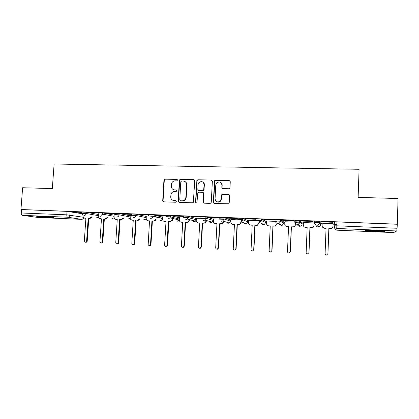 <?xml version="1.0" encoding="UTF-8"?>
<svg xmlns="http://www.w3.org/2000/svg" width="419" height="419" viewBox="0 0 419 419"><rect width="100%" height="100%" fill="white"/><g stroke="black" fill="none" stroke-linecap="round" stroke-linejoin="round"><path stroke-width="0.63" d="M177.53 180.097L176.797 179.28L165.091 179.007L163.955 179.924L162.719 200.67L163.75 201.848L175.482 202.241L176.31 201.46L175.577 200.628L174.053 200.575C171.916 200.287 170.805 199.02 170.722 196.789L171.062 193.929C171.753 192.358 172.927 191.551 174.571 191.504L176.095 191.546L176.918 190.765L176.19 189.938L174.665 189.896C172.534 189.613 171.423 188.361 171.34 186.136L171.633 183.417C172.293 181.767 173.476 180.914 175.184 180.846L176.708 180.882L177.53 180.097M177.258 179.452L165.437 179.164L164.306 180.081L163.07 200.785L163.646 201.843M175.954 200.748L174.053 200.575M176.609 190.085L174.665 189.896M375.44 230.487C367.505 230.22 364.121 230.293 365.284 230.707L374.35 231.398C382.238 231.676 385.648 231.602 384.584 231.183L375.44 230.487M41.141 216.476C37.417 216.335 36.055 216.387 37.05 216.633L49.489 217.655C53.234 217.801 54.617 217.749 53.627 217.503L41.141 216.476M228.764 188.754L229.575 188.45L229.979 187.607L230.277 181.684L229.177 180.489L215.581 180.175L214.659 180.594L213.271 202.319L214.36 203.529L228.711 203.765L229.214 202.843L229.575 195.657L228.475 194.447L222.625 194.28L221.813 194.578L221.41 195.416L221.227 198.962L220.064 201.282C217.309 202.613 215.644 201.775 215.067 198.774L215.79 184.931L216.607 182.951C219.409 181.165 221.19 181.872 221.939 185.088L221.824 187.398L222.918 188.597L228.764 188.754M20.95 209.5L22.626 187.738L52.317 188.592L54.119 164.007L359.078 169.281L358.13 197.375L398.05 198.522L397.317 224.186L20.95 209.5L21.542 209.589L21.28 212.983L66.783 214.832L83.077 217.215M194.735 180.846L193.678 179.667L180.489 179.363L179.4 180.091L178.133 201.172L179.18 202.361L192.405 202.801L193.332 202.361L194.735 180.846M197.899 179.767L211.291 180.076L212.37 181.265L211.265 202.257L210.877 203.079L210.06 203.388L204.294 203.194L203.22 201.989L203.676 193.494L202.602 192.3L198.805 192.19L197.852 192.661L196.93 202.644C196.207 203.121 195.746 202.937 195.547 202.089L196.893 180.322L197.899 179.767L211.291 180.076M336.881 224.265L334.807 224.05L334.409 221.965L336.97 221.908L336.829 225.815L397.081 228.266L396.767 230.969L393.572 232.587L337.023 230.188L393.572 232.587M156.098 217.094L157.408 217.147M213.198 219.383L213.496 219.394M230.455 220.075L230.932 220.09M241.25 220.504L242.344 220.551M247.975 220.776L248.629 220.803M259.057 221.222L261.116 221.3M265.756 221.489L266.599 221.52M277.142 221.944L280.196 222.065M283.815 222.211L284.841 222.253M295.5 222.678L299.585 222.84M302.146 222.945L303.372 222.992M314.15 223.427L314.538 223.442M320.765 223.688L322.195 223.746M333.089 224.186L336.881 224.338M397.317 224.186L397.081 228.266M21.542 209.589L67.03 211.365L81.878 213.674M38.213 217.503L22.291 215.335C21.589 215.104 21.249 214.324 21.28 212.983M98.235 212.962L89.902 212.632M114.785 213.611L106.127 213.271M114.727 214.942L114.088 214.916L114.031 217.204L114.57 218.812L115.922 219.456L117.247 219.514L115.759 242.58L116.403 243.779C117.315 244.052 117.886 243.69 118.111 242.701L119.593 219.614L120.923 219.666L122.997 218.158M131.582 214.266L122.594 213.915M131.529 215.612L130.141 215.57M148.635 214.963L139.307 214.57M146.241 216.194L146.226 219.079C146.488 220.122 147.127 220.698 148.153 220.808L149.515 220.865L148.169 244.78C149.127 245.958 149.913 245.833 150.521 244.397L151.929 220.965L153.296 221.023C154.36 220.991 155.082 220.452 155.454 219.394M156.271 215.345L166.175 215.733L156.277 215.235M162.677 216.848L162.624 219.189C162.672 220.541 163.337 221.311 164.62 221.499L166.003 221.557L164.625 245.136C164.971 246.534 165.709 246.812 166.841 245.958L168.454 221.656L169.842 221.714L172.041 220.012M173.497 216.021L183.553 216.414L173.503 215.911M179.521 180.584L179.568 179.809M190.985 216.707L201.204 217.11L190.996 216.597M205.839 218.571L196.354 218.21M208.751 217.403L219.127 217.812L208.756 217.293M223.474 219.273L213.522 218.896M226.794 218.11L237.332 218.524L226.799 218.006M241.056 219.97L230.879 219.566L230.838 221.976C230.906 223.369 231.618 224.16 232.98 224.359L234.446 224.416L233.242 248.724C233.32 249.666 233.828 250.127 234.76 250.101L235.85 248.86L237.049 224.526L239.558 224.385L240.904 222.327M245.12 218.833L255.826 219.252L245.125 218.723M258.911 220.682L248.656 220.305M263.734 219.561L274.613 219.991L263.74 219.451M277.043 221.405L266.62 221.023M282.652 220.305L293.703 220.74L282.657 220.195M295.453 222.138L284.868 221.761M301.874 221.059L313.103 221.504L301.879 220.949M314.166 222.987L303.393 222.515M321.404 221.829L332.822 222.274L321.41 221.714M333.105 223.746L322.148 223.201L322.117 225.705C322.211 227.156 322.991 227.978 324.463 228.187L326.05 228.25L325.097 253.526C325.17 254.433 325.668 254.92 326.6 254.977L327.915 253.673L328.857 228.371L331.041 228.392C332.22 228.077 332.869 227.334 332.99 226.15L333.084 223.636M319.545 221.384L319.493 222.751C319.367 223.961 318.712 224.736 317.523 225.082L316.848 225.139C315.313 224.924 314.501 224.06 314.407 222.552L314.459 221.185L319.414 221.332L320.771 223.484L320.724 224.788M294.782 221.745L294.84 220.415L299.711 220.567L302.157 222.74L302.104 224.045C301.994 225.123 301.402 225.846 300.339 226.187L299.643 226.26C298.543 226.155 297.815 225.59 297.459 224.558M275.534 219.661L280.452 219.855L283.82 222.007L283.768 223.306M256.538 218.917L261.377 219.106L265.766 221.29L265.709 222.583M237.84 218.184L242.606 218.372L247.98 220.577L247.922 221.871M219.441 217.466L224.134 217.65L230.466 219.875L230.398 221.169M201.329 216.759L205.876 216.922L213.203 219.189L213.135 220.478M183.496 216.057L187.995 216.225L196.202 218.509L196.129 219.792M165.94 215.371L170.386 215.539L179.416 217.833M148.577 215.885L148.651 214.696L153.055 214.868L162.745 217.136M131.524 215.204L131.597 214.025L135.966 214.198L146.315 216.455M114.722 214.533L114.801 213.365L119.127 213.543L130.126 215.785M98.172 213.879L98.25 212.711L102.545 212.894L114.167 215.13M81.867 213.229L81.946 212.072L86.204 212.255L98.198 214.449M81.93 212.323L73.917 212.009M73.912 212.108L81.925 212.423M397.196 224.259L336.97 221.908M89.896 212.737L98.229 213.062M106.122 213.376L114.78 213.711M122.589 214.02L131.576 214.371M139.302 214.675L148.63 215.041M154.695 216.534L153.516 216.487M173.639 189.707L174.995 190.032M173.215 200.444L174.383 200.691M194.301 179.887L180.804 179.521L179.72 180.249L178.457 201.288L179.033 202.346M181.621 180.998L180.793 181.783L179.767 199.952L180.5 200.785L182.118 200.837C183.464 200.837 184.533 200.256 185.313 199.098L185.9 197.26L186.602 184.805C186.507 182.564 185.387 181.312 183.234 181.034L181.621 180.998M184.821 181.469C186.219 182.165 186.916 183.323 186.905 184.952L186.209 197.38L185.627 199.219C184.842 200.371 183.779 200.952 182.433 200.952L180.819 200.9M211.962 180.322L211.553 180.233M203.178 192.483L203.953 193.625L203.498 202.105L204.058 203.163M198.187 179.924L197.181 180.479L196.998 181.05L195.841 202.204L196.197 202.922M204.147 184.695C203.241 181.312 201.398 180.725 198.632 182.93L198.093 184.543L197.826 189.378L198.894 190.566L202.691 190.676L203.624 190.236L204.147 184.695L204.425 184.847C204.435 183.538 203.88 182.574 202.765 181.966L202.77 181.972M198.601 190.519L198.894 190.566M204.425 184.847L203.901 190.373L202.969 190.813L199.125 190.703M220.666 182.427C221.693 183.066 222.196 183.999 222.18 185.235L222.065 187.539L222.499 188.503M216.953 201.785C218.131 202.33 219.247 202.199 220.305 201.403L221.473 199.088L221.227 198.962M229.114 194.667L222.866 194.411L222.054 194.709L221.651 195.547L221.473 199.088M229.905 180.778L215.832 180.332L214.91 180.751L213.533 202.435L214.083 203.482M92.054 217.026L90.059 218.446L88.179 218.299L89.467 218.351L91.468 216.927M82.779 215.926L83.695 217.859L85.895 218.205L84.334 240.935L85.141 242.192C85.953 242.313 86.445 241.931 86.623 241.056L88.179 218.299M88.77 218.393L87.22 241.098C87.047 241.973 86.555 242.35 85.743 242.229L85.623 242.224M85.89 218.273L84.795 218.179M107.673 217.639L105.64 219.1L103.776 218.948L105.085 219.006L107.117 217.54M98.397 215.062L98.292 216.56L99.052 218.378L101.461 218.854L99.937 241.753L100.686 242.994C101.539 243.167 102.063 242.795 102.252 241.873L103.776 218.948M104.336 219.043L102.817 241.915C102.634 242.816 102.126 243.193 101.283 243.041M101.456 218.922L100.277 218.818M123.516 218.252L121.447 219.76L119.593 219.614M120.122 219.708L118.645 242.742C118.462 243.638 117.954 244.02 117.105 243.884M117.241 219.587L115.969 219.467M139.595 218.87C139.213 219.886 138.511 220.404 137.484 220.431L136.992 220.342C138.019 220.315 138.726 219.792 139.108 218.776M130.141 215.555L130.262 219.074L131.922 220.127L133.263 220.185L131.812 243.418L132.247 244.476C133.237 244.984 133.886 244.675 134.2 243.544L135.646 220.284M136.138 220.378L134.698 243.58C134.52 244.476 134.012 244.858 133.163 244.738M133.258 220.258L131.901 220.127M155.905 219.493C155.533 220.546 154.815 221.085 153.752 221.117L151.929 220.965M152.385 221.059L150.981 244.429C150.814 245.325 150.301 245.712 149.447 245.602M149.51 220.939L148.085 220.803M172.455 220.106L170.261 221.808L168.454 221.656M172.109 219.577L172.178 218.341M172.591 218.44L172.523 219.671M168.873 221.745L167.511 245.293L167.265 245.99L165.976 246.477M165.997 221.625L164.62 221.499M189.252 220.719L188.786 221.693L187.01 222.505L185.219 222.358L186.628 222.416L188.409 221.599L188.875 220.624M179.432 217.519L179.301 219.87C179.353 221.232 180.029 222.007 181.327 222.196L182.731 222.253L181.401 246.011C181.558 247.147 182.171 247.55 183.234 247.215L183.894 246.142L185.219 222.358M188.927 220.263L188.969 219.483M189.341 219.577L189.299 220.357M185.607 222.447L184.281 246.173L183.622 247.247L182.747 247.367M182.731 222.327L181.327 222.196M206.3 221.316L205.472 222.735L204.011 223.217L202.241 223.07L203.671 223.133L205.137 222.641L205.965 221.227M196.354 218.194L196.223 220.562C196.281 221.934 196.972 222.714 198.292 222.908L199.716 222.966L198.423 246.901C198.533 247.928 199.083 248.362 200.073 248.21L200.952 247.032L202.241 223.07M205.991 220.96L206.022 220.389M206.358 220.488L206.326 221.054M202.581 223.159L201.303 247.063L200.423 248.237L199.769 248.273M199.711 223.039L198.292 222.908M223.599 221.892L222.479 223.636L219.514 223.793L222.185 223.547L223.306 221.798M213.528 218.875L213.402 221.263C213.465 222.646 214.161 223.432 215.502 223.626L216.948 223.688L215.701 247.807C215.79 248.776 216.309 249.226 217.262 249.158L218.273 247.938L219.514 223.793M223.317 221.667L223.343 221.138M223.636 221.232L223.61 221.761M219.818 223.882L218.577 247.964L217.571 249.185L217.042 249.19M216.948 223.762L215.502 223.626M241.161 222.421L239.815 224.474L237.049 224.526M237.311 224.615L236.117 248.886L235.028 250.122L234.577 250.117M234.441 224.495L232.98 224.359M255.071 225.359L257.245 225.192L258.968 223.207L257.46 225.281L255.071 225.359L253.924 249.813L252.379 251.06M248.656 220.274L248.54 222.699C248.608 224.102 249.336 224.903 250.719 225.097L252.207 225.16L251.054 249.656C251.128 250.578 251.625 251.044 252.547 251.049L253.699 249.792L254.852 225.27M258.984 222.866L258.968 223.207M252.207 225.239L250.719 225.097M273.099 226.113L275.241 225.988L277.053 223.945L275.409 226.071L273.099 226.113L272.004 250.761L270.449 252.018M266.62 220.991L266.51 223.432C266.589 224.846 267.327 225.652 268.731 225.851L270.245 225.914L269.134 250.599C269.208 251.515 269.705 251.987 270.622 252.013L271.826 250.74L272.926 226.03M270.239 225.993L268.731 225.851M291.409 226.878L293.536 226.784C294.599 226.438 295.191 225.715 295.301 224.61L295.416 224.699C295.306 225.799 294.719 226.522 293.661 226.868L291.409 226.878L290.362 251.719L288.796 252.987M284.868 221.719L284.763 224.181C284.841 225.605 285.596 226.417 287.02 226.621L288.56 226.684L287.497 251.557C287.57 252.468 288.068 252.945 288.984 252.987L290.231 251.704L291.284 226.799M288.555 226.758L287.02 226.621M314.171 222.908L314.067 225.464C313.951 226.606 313.333 227.339 312.213 227.664L309.924 227.58L312.139 227.585C313.26 227.255 313.878 226.522 313.999 225.375L314.098 222.882M303.398 222.458L303.293 224.935C303.382 226.375 304.147 227.192 305.598 227.397L307.158 227.459L306.153 252.537C306.221 253.443 306.718 253.924 307.64 253.977L308.923 252.678L309.924 227.58M310.008 227.658L309.007 252.694L307.399 253.966M307.153 227.538L305.598 227.397M333.11 223.641L333.016 226.234C332.89 227.417 332.241 228.161 331.073 228.47L328.857 228.371M328.894 228.449L327.951 253.689L326.637 254.988L326.181 254.941M326.045 228.329L324.505 228.266L322.473 227.04M177.122 179.437L176.797 179.28M175.907 200.743L175.577 200.628M176.514 190.074L176.19 189.938M334.807 224.05L334.739 225.789M396.767 230.969L336.756 228.465L337.023 230.188C335.551 229.979 334.765 229.156 334.671 227.716L334.524 227.04M70.109 211.626L69.863 215.083C69.643 216.429 68.91 217.147 67.658 217.231L22.291 215.335M38.108 217.498L81.501 219.336L67.658 217.231C67.04 217 66.752 216.199 66.783 214.832L67.03 211.365M314.407 222.552L319.493 222.751L320.724 224.778C320.608 225.92 319.985 226.653 318.864 226.978L318.231 227.035C316.942 226.883 316.172 226.181 315.936 224.935M299.836 220.609L299.784 221.97L302.104 224.024M280.452 219.855L280.395 221.201L283.768 223.285L282.107 225.406L281.338 225.501L279.504 224.484M261.377 219.106L261.315 220.441L265.709 222.552L264.18 224.621L263.31 224.757L261.791 224.092M242.606 218.372L242.543 219.697L247.922 221.829L246.55 223.83L245.55 224.018L244.282 223.557M224.134 217.65L224.065 218.964L230.403 221.122L229.224 223.018L228.062 223.29L226.978 222.95M205.944 216.937L205.876 218.241L213.14 220.42L212.213 222.154L210.83 222.578L209.893 222.316M188.042 216.235L187.969 217.534L196.134 219.734L195.521 221.18L193.85 221.876L193.028 221.667M170.418 215.549L170.339 216.833L179.348 219.048M153.055 214.868L152.982 216.141L162.677 218.341M135.966 214.198L135.887 215.466L146.241 217.655M119.127 213.543L119.048 214.795L130.052 216.979M102.545 212.894L102.461 214.14L114.088 216.319M86.204 212.255L86.12 213.491L98.355 215.665M82.8 215.256L81.862 213.302L86.12 213.491C85.9 214.847 85.157 215.57 83.889 215.654M98.381 217.351L96.548 217.78M98.874 215.722L98.166 213.957L102.461 214.14C102.241 215.507 101.487 216.235 100.204 216.319M115.131 216.047L114.717 214.617L119.048 214.795C118.828 216.178 118.064 216.906 116.76 216.995M131.639 216.131L131.519 215.287L135.887 215.466C135.667 216.853 134.897 217.592 133.567 217.676M148.572 215.968L152.961 216.361C152.657 217.639 151.882 218.309 150.636 218.372M162.666 218.467L162.321 218.472M165.866 216.654L170.339 216.833L170.062 217.833L167.967 219.079M183.422 217.351L187.969 217.534L187.324 219.058L185.565 219.792M201.256 218.058L205.876 218.241L204.896 220.069L203.44 220.52M219.373 218.781L224.065 218.964L222.819 220.97L221.593 221.263M237.777 219.509L242.543 219.697L241.093 221.813L240.04 222.012M256.475 220.253L261.315 220.441L259.701 222.636L258.78 222.777M275.472 221.007L280.395 221.201C280.285 222.316 279.698 223.065 278.64 223.447L277.823 223.552C276.341 223.343 275.555 222.494 275.472 221.007M294.782 221.771L299.784 221.97C299.664 223.133 299.046 223.898 297.914 224.259L297.176 224.338C295.667 224.128 294.871 223.269 294.782 221.771M114.088 217.88L112.077 218.414M130.021 218.388L127.826 219.058M146.194 218.87L144.382 219.823L143.79 219.703M162.619 219.284L160.629 220.494L159.979 220.357M179.327 219.415L179.112 220.006L177.117 221.18L176.389 221.012M334.262 225.846L336.829 225.815L336.756 228.465C335.195 228.25 334.362 227.376 334.262 225.846M83.533 217.739C83.182 218.77 82.506 219.305 81.501 219.336L81.616 219.341M163.07 200.785L162.719 200.67M164.274 180.275L163.929 180.123M165.437 179.164L165.091 179.007M178.457 201.288L178.133 201.172M179.631 180.641L179.311 180.484M180.804 179.521L180.489 179.363M193.971 179.824L193.678 179.667M182.433 200.952L182.118 200.837M186.209 197.38L185.9 197.26M186.905 184.952L186.602 184.805M203.498 202.105L203.22 201.989M203.953 193.625L203.676 193.494M195.841 202.204L195.547 202.089M196.998 181.05L196.71 180.893M202.969 190.813L202.691 190.676M204.163 189.681L203.891 189.545M213.533 202.435L213.271 202.319M90.059 218.446L89.467 218.351M85.209 218.241L84.607 218.147M87.22 241.098L86.623 241.056M105.64 219.1L105.085 219.006M100.722 218.896L100.157 218.797M102.817 241.915L102.252 241.873M121.447 219.76L120.923 219.666M116.461 219.551L115.922 219.456M118.645 242.742L118.111 242.701M137.484 220.431L136.992 220.342M132.425 220.221L131.922 220.127M134.698 243.58L134.2 243.544M153.752 221.117L153.296 221.023M148.619 220.897L148.153 220.808M150.981 244.429L150.521 244.397M170.261 221.808L169.842 221.714M167.511 245.293L167.081 245.262M187.01 222.505L186.628 222.416M184.281 246.173L183.894 246.142M204.011 223.217L203.671 223.133M201.303 247.063L200.952 247.032M221.263 223.94L220.965 223.856M218.577 247.964L218.273 247.938M236.117 248.886L235.85 248.86M365.295 230.419L365.284 230.707M96.611 217.791L98.402 217.424M153.05 214.868L152.961 216.361L162.661 218.55M170.386 215.539L170.062 217.833L179.112 220.006C178.484 221.043 177.604 221.389 176.483 221.033M187.995 216.225L187.324 219.058L195.521 221.18L193.128 221.693M205.876 216.922L205.808 218.226L204.896 220.069L212.213 222.154L210.003 222.348M224.045 217.629L223.976 218.943L222.819 220.97L229.224 223.018L227.098 222.992M242.507 218.341L242.444 219.671L241.093 221.813L246.55 223.83L244.413 223.605M261.267 219.074L261.205 220.41L259.701 222.636L264.18 224.621L261.938 224.155M280.332 219.813L280.274 221.164C280.196 222.29 279.651 223.055 278.64 223.447L282.107 225.406L279.656 224.568M299.711 220.567L299.653 221.929C299.569 223.107 298.988 223.887 297.914 224.259L300.339 226.187C299.046 226.417 298.134 225.914 297.605 224.673M319.414 221.332L319.357 222.704C319.268 223.929 318.655 224.72 317.523 225.082L318.864 226.978L318.047 227.019M112.145 218.43L114.104 217.948M127.895 219.069L130.037 218.456M143.869 219.718L146.205 218.928M160.063 220.373C161.163 220.687 162.017 220.336 162.619 219.32M334.917 224.092L334.854 225.783M38.187 217.503L81.527 219.341M81.569 219.341C82.595 219.315 83.281 218.807 83.632 217.817M164.306 180.081L163.955 179.924M179.72 180.249L179.4 180.091M185.627 199.219L185.313 199.098M203.901 190.373L203.624 190.236M197.181 180.479L196.893 180.322M172.356 220.41L171.942 220.321M167.265 245.99L166.841 245.958M188.786 221.693L188.409 221.599M183.622 247.247L183.234 247.215M205.472 222.735L205.137 222.641M200.423 248.237L200.073 248.21M222.479 223.636L222.185 223.547M217.571 249.185L217.262 249.158M235.028 250.122L234.76 250.101"/></g></svg>
